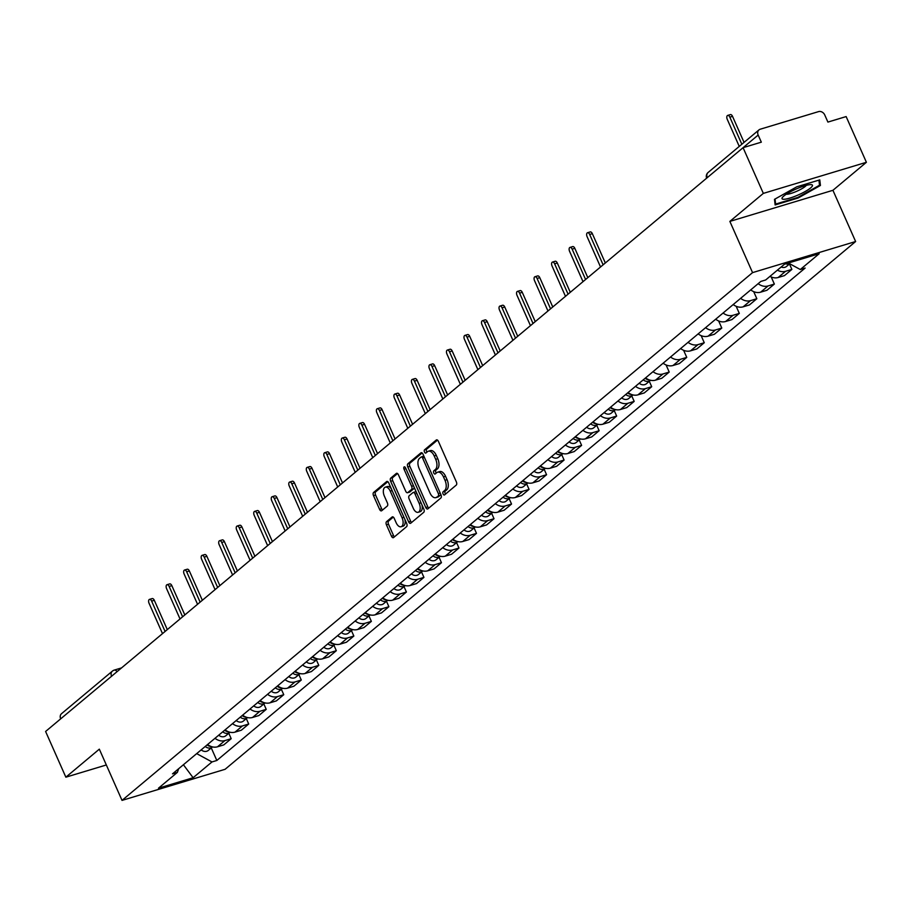 <?xml version="1.0" encoding="UTF-8"?>
<svg xmlns="http://www.w3.org/2000/svg" width="912" height="912" viewBox="0 0 912 912"><rect width="100%" height="100%" fill="white"/><g stroke="black" fill="none" stroke-linecap="round" stroke-linejoin="round"><path stroke-width="1.37" d="M443.072 493.962A1.756 0.946 -106.8 0 0 444.361 494.999A1.756 0.946 -106.8 0 0 444.554 494.897L456.262 485.093A2.508 1.357 -106.8 0 0 456.365 481.912L438.387 441.34A2.508 1.357 -106.8 0 0 436.552 439.858A2.508 1.357 -106.8 0 0 436.278 440.006L424.57 449.81A1.756 0.946 -106.8 0 0 424.49 452.033A1.756 0.946 -106.8 0 0 425.779 453.07A1.756 0.946 -106.8 0 0 425.961 452.968L427.477 451.691A8.037 4.343 -106.8 0 1 428.355 451.212A8.037 4.343 -106.8 0 1 434.203 455.954L435.708 459.34A8.037 4.343 -106.8 0 1 435.377 469.509L433.861 470.774A1.756 0.946 -106.8 0 0 433.781 472.997A1.756 0.946 -106.8 0 0 435.07 474.035A1.756 0.946 -106.8 0 0 435.252 473.932L436.768 472.667A8.037 4.343 -106.8 0 1 437.646 472.188A8.037 4.343 -106.8 0 1 443.494 476.919L444.999 480.305A8.037 4.343 -106.8 0 1 444.668 490.474L443.152 491.739A1.756 0.946 -106.8 0 0 443.072 493.962M437.646 472.188L439.709 471.561A8.037 4.343 -106.8 0 1 445.558 476.303L447.062 479.689A8.037 4.343 -106.8 0 1 446.732 489.847L445.216 491.123A1.756 0.946 -106.8 0 0 445.136 493.346A1.756 0.946 -106.8 0 0 445.58 494.03M437.486 440.097L426.634 449.183A1.756 0.946 -106.8 0 0 426.554 451.406A1.756 0.946 -106.8 0 0 426.998 452.101M428.355 451.212L430.418 450.596A8.037 4.343 -106.8 0 1 436.267 455.339L437.771 458.713A8.037 4.343 -106.8 0 1 437.441 468.882L435.925 470.147A1.756 0.946 -106.8 0 0 435.845 472.382A1.756 0.946 -106.8 0 0 436.289 473.066M386.54 521.664A2.508 1.357 -106.8 0 0 386.437 524.833L391.487 536.222A2.508 1.357 -106.8 0 0 393.311 537.704A2.508 1.357 -106.8 0 0 393.585 537.556L406.592 526.669A2.508 1.357 -106.8 0 0 406.695 523.488L388.717 482.904A2.508 1.357 -106.8 0 0 386.893 481.422A2.508 1.357 -106.8 0 0 386.62 481.57L373.601 492.457A2.508 1.357 -106.8 0 0 373.498 495.638L379.597 509.386A2.508 1.357 -106.8 0 0 381.421 510.868A2.508 1.357 -106.8 0 0 381.695 510.72L387.269 506.069A2.508 1.357 -106.8 0 0 387.372 502.888L384.351 496.071A6.715 3.625 -106.8 0 1 385.354 487.168A6.715 3.625 -106.8 0 1 390.245 491.135L402.089 517.845A6.715 3.625 -106.8 0 1 401.075 526.748A6.715 3.625 -106.8 0 1 396.184 522.781L394.212 518.335A2.508 1.357 -106.8 0 0 392.388 516.853A2.508 1.357 -106.8 0 0 392.114 517.001L386.54 521.664L388.603 521.037A2.508 1.357 -106.8 0 0 388.501 524.218L393.551 535.595A2.508 1.357 -106.8 0 0 394.451 536.837M729.862 221.399L832.93 190.3L866.4 162.29L763.333 193.39L729.862 221.399L752.56 272.62L122.026 800.394L99.328 749.162L65.858 777.184L45.6 731.47L743.075 147.676L761.326 142.169L758.168 135.056L743.086 147.676M763.333 193.39L743.075 147.676M425.779 507.528A2.508 1.357 -106.8 0 0 427.603 509.01A2.508 1.357 -106.8 0 0 427.876 508.85L440.884 497.963A2.508 1.357 -106.8 0 0 440.986 494.794L423.008 454.21A2.508 1.357 -106.8 0 0 421.173 452.728A2.508 1.357 -106.8 0 0 420.899 452.876L407.892 463.763A2.508 1.357 -106.8 0 0 407.789 466.944L425.779 507.528L427.831 506.901A2.508 1.357 -106.8 0 0 428.731 508.132M423.738 512.316L410.731 523.203A2.508 1.357 -106.8 0 1 410.457 523.351A2.508 1.357 -106.8 0 1 408.633 521.869L390.644 481.285A2.508 1.357 -106.8 0 1 390.746 478.116L396.321 473.453A2.508 1.357 -106.8 0 1 396.595 473.305A2.508 1.357 -106.8 0 1 398.419 474.787L405.715 491.237A2.508 1.357 -106.8 0 0 407.539 492.719A2.508 1.357 -106.8 0 0 407.812 492.571L411.506 489.482A2.508 1.357 -106.8 0 0 411.608 486.301L404.016 469.167A1.756 0.946 -106.8 0 1 404.278 466.841A1.756 0.946 -106.8 0 1 405.555 467.879L423.841 509.135A2.508 1.357 -106.8 0 1 423.738 512.316M866.4 162.29L846.142 116.576L827.902 122.083L824.744 114.958A5.119 4.195 50.1 0 0 818.588 111.606L760.255 129.208A5.119 4.195 50.1 0 0 759.001 129.88A5.119 4.195 50.1 0 0 758.168 135.056M832.93 190.3L855.627 241.52L225.093 769.295L122.026 800.394M65.858 777.184L106.328 764.974M60.682 718.85A5.119 4.195 -129.9 0 1 61.526 713.686L112.404 671.095A5.119 4.195 50.1 0 0 111.56 676.259M769.979 276.359A11.765 9.656 50.1 0 0 778.175 277.499L785.585 271.297A11.765 9.656 -129.9 0 1 777.389 270.157M785.585 271.297L791.878 269.405L789.473 263.978M778.175 277.499L784.468 275.606L791.878 269.405M771.21 276.963L774.356 284.065L768.064 285.958A11.765 9.656 -129.9 0 1 758.146 283.678M750.724 289.879A11.765 9.656 50.1 0 0 760.654 292.171L766.946 290.267L774.356 284.065M753.688 291.635L756.835 298.726L750.542 300.629A11.765 9.656 -129.9 0 1 740.624 298.338M733.202 304.54A11.765 9.656 50.1 0 0 743.132 306.831L749.425 304.939L756.835 298.726M736.166 306.295L739.313 313.397L733.02 315.29A11.765 9.656 -129.9 0 1 723.102 313.01M715.681 319.211A11.765 9.656 50.1 0 0 725.61 321.503L731.903 319.599L739.313 313.397M718.645 320.967L721.791 328.058L715.498 329.962A11.765 9.656 -129.9 0 1 705.58 327.67M698.159 333.872A11.765 9.656 50.1 0 0 708.088 336.163L714.381 334.271L721.791 328.058M701.123 335.627L704.269 342.73L697.988 344.622A11.765 9.656 -129.9 0 1 688.058 342.342M680.648 348.544A11.765 9.656 50.1 0 0 690.566 350.824L696.859 348.931L704.269 342.73M683.601 350.288L686.747 357.39L680.466 359.294A11.765 9.656 -129.9 0 1 670.537 357.002M663.127 363.204A11.765 9.656 50.1 0 0 673.045 365.495L679.337 363.592L686.747 357.39M666.079 364.96L669.226 372.062L662.944 373.954A11.765 9.656 -129.9 0 1 653.015 371.663M645.605 377.876A11.765 9.656 50.1 0 0 655.523 380.156L661.816 378.263L669.226 372.062M649.298 381.296L651.704 386.722L645.422 388.615A11.765 9.656 -129.9 0 1 635.493 386.335M628.083 392.536A11.765 9.656 50.1 0 0 638.001 394.828L644.294 392.924L651.704 386.722M631.777 395.968L634.182 401.394L627.901 403.286A11.765 9.656 -129.9 0 1 617.971 400.995M610.561 407.208A11.765 9.656 50.1 0 0 620.479 409.488L626.772 407.596L634.182 401.394M614.255 410.628L616.66 416.054L610.379 417.947A11.765 9.656 -129.9 0 1 600.449 415.667M593.039 421.868A11.765 9.656 50.1 0 0 602.969 424.16L609.25 422.256L616.66 416.054M596.733 425.288L599.138 430.715L592.857 432.619A11.765 9.656 -129.9 0 1 582.928 430.327M575.518 436.529A11.765 9.656 50.1 0 0 585.447 438.82L591.728 436.928L599.138 430.715M579.211 439.96L581.617 445.387L575.335 447.279A11.765 9.656 -129.9 0 1 565.406 444.999M557.996 451.201A11.765 9.656 50.1 0 0 567.925 453.492L574.207 451.588L581.617 445.387M561.701 454.621L564.095 460.047L557.813 461.951A11.765 9.656 -129.9 0 1 547.884 459.659M540.474 465.861A11.765 9.656 50.1 0 0 550.403 468.152L556.685 466.26L564.095 460.047M544.179 469.292L546.573 474.719L540.292 476.611A11.765 9.656 -129.9 0 1 530.362 474.331M522.952 480.533A11.765 9.656 50.1 0 0 532.882 482.813L539.163 480.92L546.573 474.719M526.657 483.953L529.063 489.379L522.77 491.283A11.765 9.656 -129.9 0 1 512.84 488.992M505.43 495.193A11.765 9.656 50.1 0 0 515.36 497.485L521.641 495.581L529.063 489.379M509.135 498.625L511.541 504.051L505.248 505.943A11.765 9.656 -129.9 0 1 495.319 503.652M487.909 509.865A11.765 9.656 50.1 0 0 497.838 512.145L504.119 510.253L511.541 504.051M491.614 513.285L494.019 518.711L487.726 520.604A11.765 9.656 -129.9 0 1 477.797 518.324M470.387 524.525A11.765 9.656 50.1 0 0 480.316 526.817L486.598 524.913L494.019 518.711M474.092 527.957L476.497 533.372L470.204 535.276A11.765 9.656 -129.9 0 1 460.275 532.984M452.865 539.197A11.765 9.656 50.1 0 0 462.794 541.477L469.076 539.585L476.497 533.372M456.57 542.617L458.975 548.044L452.683 549.936A11.765 9.656 -129.9 0 1 442.753 547.656M435.343 553.858A11.765 9.656 50.1 0 0 445.273 556.149L451.554 554.245L458.975 548.044M439.048 557.278L441.454 562.704L435.161 564.608A11.765 9.656 -129.9 0 1 425.243 562.316M417.821 568.518A11.765 9.656 50.1 0 0 427.751 570.809L434.044 568.917L441.454 562.704M421.526 571.949L423.932 577.376L417.639 579.268A11.765 9.656 -129.9 0 1 407.721 576.988M400.3 583.19A11.765 9.656 50.1 0 0 410.229 585.47L416.522 583.577L423.932 577.376M404.005 586.61L406.41 592.036L400.117 593.94A11.765 9.656 -129.9 0 1 390.199 591.649M382.778 597.85A11.765 9.656 50.1 0 0 392.707 600.142L399 598.249L406.41 592.036M386.483 601.282L388.888 606.708L382.595 608.6A11.765 9.656 -129.9 0 1 372.677 606.309M365.256 612.522A11.765 9.656 50.1 0 0 375.185 614.802L381.478 612.91L388.888 606.708M368.961 615.942L371.366 621.368L365.085 623.272A11.765 9.656 -129.9 0 1 355.156 620.981M347.746 627.182A11.765 9.656 50.1 0 0 357.664 629.474L363.956 627.57L371.366 621.368M351.439 630.614L353.845 636.04L347.563 637.933A11.765 9.656 -129.9 0 1 337.634 635.641M330.224 641.854A11.765 9.656 50.1 0 0 340.142 644.134L346.435 642.242L353.845 636.04M333.917 645.274L336.323 650.701L330.041 652.593A11.765 9.656 -129.9 0 1 320.112 650.313M312.702 656.515A11.765 9.656 50.1 0 0 322.62 658.806L328.913 656.902L336.323 650.701M316.396 659.946L318.801 665.361L312.52 667.265A11.765 9.656 -129.9 0 1 302.59 664.973M295.18 671.186A11.765 9.656 50.1 0 0 305.098 673.466L311.391 671.574L318.801 665.361M298.874 674.606L301.279 680.033L294.998 681.925A11.765 9.656 -129.9 0 1 285.068 679.645M277.658 685.847A11.765 9.656 50.1 0 0 287.576 688.138L293.869 686.234L301.279 680.033M281.352 689.267L283.757 694.693L277.476 696.597A11.765 9.656 -129.9 0 1 267.547 694.306M260.137 700.507A11.765 9.656 50.1 0 0 270.066 702.799L276.347 700.906L283.757 694.693M263.83 703.939L266.236 709.365L259.954 711.257A11.765 9.656 -129.9 0 1 250.025 708.977M242.615 715.179A11.765 9.656 50.1 0 0 252.544 717.459L258.826 715.567L266.236 709.365M246.308 718.599L248.714 724.025L242.432 725.929A11.765 9.656 -129.9 0 1 232.503 723.638M225.093 729.839A11.765 9.656 50.1 0 0 235.022 732.131L241.304 730.227L248.714 724.025M228.798 733.271L231.192 738.697L224.911 740.59A11.765 9.656 -129.9 0 1 214.981 738.298M207.571 744.511A11.765 9.656 50.1 0 0 217.501 746.791L223.782 744.899L231.192 738.697M196.684 753.62L211.983 761.942L193.116 777.731L158.483 788.185L177.361 772.396L172.516 773.855L760.825 281.432L765.67 279.973L784.537 264.172L819.17 253.73L800.291 269.519L788.356 263.021M211.983 761.942L216.828 760.483L805.136 268.06L800.291 269.519M752.56 272.62L855.627 241.52M798.103 198.018L820.424 185.478L819.785 179.869L796.814 186.8L774.493 199.34L775.132 204.949L798.103 198.018L797.829 197.391M211.276 747.931L216.828 760.483M177.361 772.396L178.684 768.691M183.403 764.735L193.116 777.731M819.227 182.765L820.424 185.478M422.108 452.968L409.955 463.136A2.508 1.357 -106.8 0 0 409.853 466.317L427.831 506.901M438.273 495.82A1.756 0.946 -106.8 0 0 438.341 493.597L422.564 457.984A1.756 0.946 -106.8 0 0 421.276 456.946A1.756 0.946 -106.8 0 0 421.082 457.049L419.486 458.383A8.037 4.343 -106.8 0 0 419.155 468.551L429.951 492.902A8.037 4.343 -106.8 0 0 435.799 497.644A8.037 4.343 -106.8 0 0 436.677 497.165L440.336 495.205A1.756 0.946 -106.8 0 0 440.667 494.076M424.034 456.524A1.756 0.946 -106.8 0 0 423.339 456.319A1.756 0.946 -106.8 0 0 423.145 456.422L421.492 456.923M435.799 497.644L437.863 497.017A8.037 4.343 -106.8 0 0 438.74 496.538L436.677 497.165M440.336 495.205L438.74 496.538M397.518 473.556L392.81 477.489A2.508 1.357 -106.8 0 0 392.707 480.67L410.696 521.254A2.508 1.357 -106.8 0 0 411.597 522.485M409.294 492.127A2.508 1.357 -106.8 0 0 409.602 492.104A2.508 1.357 -106.8 0 0 409.876 491.956L413.569 488.866A2.508 1.357 -106.8 0 0 414.025 486.997M413.284 508.326A6.715 3.625 -106.8 0 0 418.175 512.282A6.715 3.625 -106.8 0 0 419.178 503.39L415.006 493.973A2.508 1.357 -106.8 0 0 413.182 492.491A2.508 1.357 -106.8 0 0 412.908 492.64L409.214 495.729A2.508 1.357 -106.8 0 0 409.112 498.91L413.284 508.326M418.175 512.282L420.227 511.666A6.715 3.625 -106.8 0 0 421.948 504.86M416.385 492.309A2.508 1.357 -106.8 0 0 415.245 491.864A2.508 1.357 -106.8 0 0 414.971 492.013L413.489 492.469M393.311 517.093L388.603 521.037M401.075 526.748L403.138 526.121A6.715 3.625 -106.8 0 0 404.86 519.327M391.271 488.672A6.715 3.625 -106.8 0 0 387.418 486.541L385.354 487.168M387.817 481.673L375.664 491.842A2.508 1.357 -106.8 0 0 375.562 495.022L381.661 508.771A2.508 1.357 -106.8 0 0 382.561 510.002M785.722 263.819A6.395 5.244 50.1 0 0 789.575 263.693M781.162 266.999A6.395 5.244 50.1 0 0 786.509 266.452L789.724 263.773M741.844 144.244L729.839 117.146A2.941 1.585 -106.8 0 0 727.696 115.414A2.941 1.585 -106.8 0 0 727.252 119.312L739.256 146.41M727.696 115.414L730.375 114.604A2.941 1.585 73.2 0 1 732.518 116.348L744.055 142.397M796.883 188.681A16.633 3.146 156.1 0 0 782.496 197.334A16.633 3.146 156.1 0 0 797.635 195.214A16.633 3.146 156.1 0 0 811.156 184.634A16.633 3.146 156.1 0 0 796.883 188.681M786.292 194.21A11.389 2.155 156.1 0 0 796.313 191.463A11.389 2.155 156.1 0 0 806.288 185.353M818.919 180.131L819.512 185.227L797.886 197.38L775.622 204.094L775.04 199.033M774.835 202.304L775.622 204.094M643.245 379.848A6.395 5.244 50.1 0 0 650.381 380.395A6.395 5.244 50.1 0 0 650.53 380.27M639.198 383.234A6.395 5.244 50.1 0 0 646.334 383.781L650.381 380.395M603.117 264.822L589.665 234.475A2.941 1.585 -106.8 0 0 587.522 232.742A2.941 1.585 -106.8 0 0 587.089 236.641L600.529 266.988M645.149 378.252A6.395 5.244 50.1 0 0 649.105 379.837M587.522 232.742L590.201 231.933A2.941 1.585 73.2 0 1 592.344 233.666L605.329 262.975M625.723 394.508A6.395 5.244 50.1 0 0 632.86 395.067A6.395 5.244 50.1 0 0 633.008 394.93M621.676 397.894A6.395 5.244 50.1 0 0 628.813 398.441L632.86 395.067M585.595 279.494L572.143 249.136A2.941 1.585 -106.8 0 0 570 247.403A2.941 1.585 -106.8 0 0 569.567 251.302L583.007 281.648M627.627 392.912A6.395 5.244 50.1 0 0 631.583 394.508M570 247.403L572.679 246.593A2.941 1.585 73.2 0 1 574.822 248.326L587.807 277.636M608.201 409.18A6.395 5.244 50.1 0 0 615.338 409.727A6.395 5.244 50.1 0 0 615.486 409.602M604.154 412.566A6.395 5.244 50.1 0 0 611.291 413.113L615.338 409.727M568.073 294.154L554.621 263.807A2.941 1.585 -106.8 0 0 552.478 262.075A2.941 1.585 -106.8 0 0 552.045 265.973L565.486 296.32M610.105 407.584A6.395 5.244 50.1 0 0 614.061 409.169M552.478 262.075L555.157 261.265A2.941 1.585 73.2 0 1 557.3 262.998L570.285 292.307M590.68 423.841A6.395 5.244 50.1 0 0 597.816 424.388A6.395 5.244 50.1 0 0 597.964 424.262M586.633 427.226A6.395 5.244 50.1 0 0 593.769 427.774L597.816 424.388M550.552 308.826L537.1 278.468A2.941 1.585 -106.8 0 0 534.956 276.735A2.941 1.585 -106.8 0 0 534.523 280.634L547.975 310.981M592.583 422.245A6.395 5.244 50.1 0 0 596.539 423.841M534.956 276.735L537.635 275.926A2.941 1.585 73.2 0 1 539.779 277.658L552.763 306.968M573.158 438.512A6.395 5.244 50.1 0 0 580.294 439.06A6.395 5.244 50.1 0 0 580.442 438.923M569.111 441.887A6.395 5.244 50.1 0 0 576.247 442.445L580.294 439.06M533.03 323.486L519.578 293.14A2.941 1.585 -106.8 0 0 517.435 291.395A2.941 1.585 -106.8 0 0 517.001 295.294L530.453 325.652M575.062 436.905A6.395 5.244 50.1 0 0 579.017 438.501M517.435 291.395L520.125 290.597A2.941 1.585 73.2 0 1 522.257 292.33L535.253 321.628M555.636 453.173A6.395 5.244 50.1 0 0 562.772 453.72A6.395 5.244 50.1 0 0 562.921 453.595M551.589 456.559A6.395 5.244 50.1 0 0 558.725 457.106L562.772 453.72M515.508 338.158L502.056 307.8A2.941 1.585 -106.8 0 0 499.924 306.067A2.941 1.585 -106.8 0 0 499.48 309.966L512.932 340.313M557.551 451.577A6.395 5.244 50.1 0 0 561.496 453.161M499.924 306.067L502.603 305.258A2.941 1.585 73.2 0 1 504.735 306.991L517.731 336.3M538.114 467.833A6.395 5.244 50.1 0 0 545.251 468.392A6.395 5.244 50.1 0 0 545.399 468.255M534.067 471.219A6.395 5.244 50.1 0 0 541.204 471.778L545.251 468.392M497.986 352.819L484.534 322.472A2.941 1.585 -106.8 0 0 482.402 320.728A2.941 1.585 -106.8 0 0 481.958 324.626L495.41 354.985M540.029 466.237A6.395 5.244 50.1 0 0 543.974 467.833M482.402 320.728L485.081 319.918A2.941 1.585 73.2 0 1 487.225 321.662L500.209 350.96M520.592 482.505A6.395 5.244 50.1 0 0 527.729 483.052A6.395 5.244 50.1 0 0 527.877 482.927M516.545 485.891A6.395 5.244 50.1 0 0 523.682 486.438L527.729 483.052M480.464 367.479L467.012 337.132A2.941 1.585 -106.8 0 0 464.881 335.399A2.941 1.585 -106.8 0 0 464.436 339.298L477.888 369.645M522.508 480.909A6.395 5.244 50.1 0 0 526.452 482.494M464.881 335.399L467.56 334.59A2.941 1.585 73.2 0 1 469.703 336.323L482.687 365.632M503.071 497.165A6.395 5.244 50.1 0 0 510.207 497.724A6.395 5.244 50.1 0 0 510.355 497.587M499.035 500.551A6.395 5.244 50.1 0 0 506.16 501.11L510.207 497.724M462.943 382.151L449.502 351.804A2.941 1.585 -106.8 0 0 447.359 350.06A2.941 1.585 -106.8 0 0 446.914 353.959L460.366 384.317M504.986 495.569A6.395 5.244 50.1 0 0 508.93 497.165M447.359 350.06L450.038 349.25A2.941 1.585 73.2 0 1 452.181 350.995L465.166 380.293M485.549 511.837A6.395 5.244 50.1 0 0 492.685 512.384A6.395 5.244 50.1 0 0 492.833 512.259M481.513 515.223A6.395 5.244 50.1 0 0 488.65 515.77L492.685 512.384M445.421 396.811L431.98 366.464A2.941 1.585 -106.8 0 0 429.837 364.732A2.941 1.585 -106.8 0 0 429.392 368.63L442.844 398.977M487.464 510.241A6.395 5.244 50.1 0 0 491.408 511.826M429.837 364.732L432.516 363.922A2.941 1.585 73.2 0 1 434.659 365.655L447.644 394.964M468.027 526.498A6.395 5.244 50.1 0 0 475.163 527.056A6.395 5.244 50.1 0 0 475.312 526.919M463.991 529.883A6.395 5.244 50.1 0 0 471.128 530.431L475.163 527.056M427.899 411.483L414.458 381.125A2.941 1.585 -106.8 0 0 412.315 379.392A2.941 1.585 -106.8 0 0 411.871 383.291L425.323 413.638M469.942 524.902A6.395 5.244 50.1 0 0 473.887 526.498M412.315 379.392L414.994 378.583A2.941 1.585 73.2 0 1 417.137 380.315L430.122 409.625M450.505 541.169A6.395 5.244 50.1 0 0 457.642 541.717A6.395 5.244 50.1 0 0 457.79 541.58M446.47 544.555A6.395 5.244 50.1 0 0 453.606 545.102L457.642 541.717M410.389 426.143L396.937 395.797A2.941 1.585 -106.8 0 0 394.793 394.064A2.941 1.585 -106.8 0 0 394.349 397.951L407.801 428.309M452.42 539.573A6.395 5.244 50.1 0 0 456.365 541.158M394.793 394.064L397.472 393.254A2.941 1.585 73.2 0 1 399.616 394.987L412.6 424.297M432.983 555.83A6.395 5.244 50.1 0 0 440.12 556.377A6.395 5.244 50.1 0 0 440.268 556.252M428.948 559.216A6.395 5.244 50.1 0 0 436.084 559.763L440.12 556.377M392.867 440.815L379.415 410.457A2.941 1.585 -106.8 0 0 377.272 408.724A2.941 1.585 -106.8 0 0 376.827 412.623L390.279 442.97M434.899 554.234A6.395 5.244 50.1 0 0 438.843 555.83M377.272 408.724L379.951 407.915A2.941 1.585 73.2 0 1 382.094 409.648L395.078 438.957M415.462 570.502A6.395 5.244 50.1 0 0 422.598 571.049A6.395 5.244 50.1 0 0 422.746 570.912M411.426 573.876A6.395 5.244 50.1 0 0 418.562 574.435L422.598 571.049M375.345 455.476L361.893 425.129A2.941 1.585 -106.8 0 0 359.75 423.385A2.941 1.585 -106.8 0 0 359.305 427.283L372.757 457.642M417.377 568.894A6.395 5.244 50.1 0 0 421.333 570.49M359.75 423.385L362.429 422.587A2.941 1.585 73.2 0 1 364.572 424.319L377.557 453.617M397.951 585.162A6.395 5.244 50.1 0 0 405.076 585.709A6.395 5.244 50.1 0 0 405.236 585.584M393.904 588.548A6.395 5.244 50.1 0 0 401.041 589.095L405.076 585.709M357.823 470.147L344.371 439.789A2.941 1.585 -106.8 0 0 342.228 438.056A2.941 1.585 -106.8 0 0 341.783 441.955L355.235 472.302M399.855 583.566A6.395 5.244 50.1 0 0 403.811 585.151M342.228 438.056L344.907 437.247A2.941 1.585 73.2 0 1 347.05 438.98L360.035 468.289M380.429 599.822A6.395 5.244 50.1 0 0 387.554 600.381A6.395 5.244 50.1 0 0 387.714 600.244M376.382 603.208A6.395 5.244 50.1 0 0 383.519 603.767L387.554 600.381M340.301 484.808L326.849 454.461A2.941 1.585 -106.8 0 0 324.706 452.717A2.941 1.585 -106.8 0 0 324.262 456.616L337.714 486.974M382.333 598.226A6.395 5.244 50.1 0 0 386.289 599.822M324.706 452.717L327.385 451.907A2.941 1.585 73.2 0 1 329.528 453.652L342.513 482.95M362.908 614.494A6.395 5.244 50.1 0 0 370.044 615.041A6.395 5.244 50.1 0 0 370.192 614.916M358.861 617.88A6.395 5.244 50.1 0 0 365.997 618.427L370.044 615.041M322.78 499.468L309.328 469.121A2.941 1.585 -106.8 0 0 307.184 467.389A2.941 1.585 -106.8 0 0 306.74 471.287L320.192 501.634M364.811 612.898A6.395 5.244 50.1 0 0 368.767 614.483M307.184 467.389L309.863 466.579A2.941 1.585 73.2 0 1 312.007 468.312L324.991 497.621M345.386 629.155A6.395 5.244 50.1 0 0 352.522 629.713A6.395 5.244 50.1 0 0 352.67 629.576M341.339 632.54A6.395 5.244 50.1 0 0 348.475 633.088L352.522 629.713M305.258 514.14L291.806 483.782A2.941 1.585 -106.8 0 0 289.663 482.049A2.941 1.585 -106.8 0 0 289.218 485.948L302.67 516.306M347.29 627.559A6.395 5.244 50.1 0 0 351.245 629.155M289.663 482.049L292.342 481.24A2.941 1.585 73.2 0 1 294.485 482.984L307.469 512.282M327.864 643.826A6.395 5.244 50.1 0 0 335 644.374A6.395 5.244 50.1 0 0 335.149 644.248M323.817 647.212A6.395 5.244 50.1 0 0 330.953 647.759L335 644.374M287.736 528.8L274.284 498.454A2.941 1.585 -106.8 0 0 272.141 496.721A2.941 1.585 -106.8 0 0 271.696 500.62L285.148 530.966M329.768 642.23A6.395 5.244 50.1 0 0 333.724 643.815M272.141 496.721L274.82 495.911A2.941 1.585 73.2 0 1 276.963 497.644L289.948 526.954M310.342 658.487A6.395 5.244 50.1 0 0 317.479 659.045A6.395 5.244 50.1 0 0 317.627 658.909M306.295 661.873A6.395 5.244 50.1 0 0 313.432 662.42L317.479 659.045M270.214 543.472L256.762 513.114A2.941 1.585 -106.8 0 0 254.619 511.381A2.941 1.585 -106.8 0 0 254.186 515.28L267.626 545.627M312.246 656.891A6.395 5.244 50.1 0 0 316.202 658.487M254.619 511.381L257.298 510.572A2.941 1.585 73.2 0 1 259.441 512.305L272.426 541.614M292.82 673.159A6.395 5.244 50.1 0 0 299.957 673.706A6.395 5.244 50.1 0 0 300.105 673.569M288.773 676.544A6.395 5.244 50.1 0 0 295.91 677.092L299.957 673.706M252.692 558.133L239.24 527.786A2.941 1.585 -106.8 0 0 237.097 526.053A2.941 1.585 -106.8 0 0 236.664 529.94L250.105 560.299M294.724 671.551A6.395 5.244 50.1 0 0 298.68 673.147M237.097 526.053L239.776 525.244A2.941 1.585 73.2 0 1 241.919 526.976L254.904 556.274M275.299 687.819A6.395 5.244 50.1 0 0 282.435 688.366A6.395 5.244 50.1 0 0 282.583 688.241M271.252 691.205A6.395 5.244 50.1 0 0 278.388 691.752L282.435 688.366M235.171 572.804L221.719 542.446A2.941 1.585 -106.8 0 0 219.575 540.713A2.941 1.585 -106.8 0 0 219.142 544.612L232.583 574.959M277.202 686.223A6.395 5.244 50.1 0 0 281.158 687.808M219.575 540.713L222.254 539.904A2.941 1.585 73.2 0 1 224.398 541.637L237.382 570.946M257.777 702.491A6.395 5.244 50.1 0 0 264.913 703.038A6.395 5.244 50.1 0 0 265.061 702.901M253.73 705.865A6.395 5.244 50.1 0 0 260.866 706.424L264.913 703.038M217.649 587.465L204.197 557.118A2.941 1.585 -106.8 0 0 202.054 555.374A2.941 1.585 -106.8 0 0 201.62 559.273L215.061 589.631M259.681 700.883A6.395 5.244 50.1 0 0 263.636 702.479M202.054 555.374L204.733 554.564A2.941 1.585 73.2 0 1 206.876 556.309L219.86 585.607M240.255 717.151A6.395 5.244 50.1 0 0 247.391 717.698A6.395 5.244 50.1 0 0 247.54 717.573M236.208 720.537A6.395 5.244 50.1 0 0 243.344 721.084L247.391 717.698M200.127 602.137L186.675 571.778A2.941 1.585 -106.8 0 0 184.532 570.046A2.941 1.585 -106.8 0 0 184.099 573.944L197.551 604.291M242.159 715.555A6.395 5.244 50.1 0 0 246.115 717.14M184.532 570.046L187.222 569.236A2.941 1.585 73.2 0 1 189.354 570.969L202.35 600.278M222.733 731.812A6.395 5.244 50.1 0 0 229.87 732.37A6.395 5.244 50.1 0 0 230.018 732.233M218.686 735.197A6.395 5.244 50.1 0 0 225.823 735.756L229.87 732.37M182.605 616.797L169.153 586.45A2.941 1.585 -106.8 0 0 167.021 584.706A2.941 1.585 -106.8 0 0 166.577 588.605L180.029 618.963M224.648 730.216A6.395 5.244 50.1 0 0 228.593 731.812M167.021 584.706L169.7 583.897A2.941 1.585 73.2 0 1 171.832 585.641L184.828 614.939M205.211 746.483A6.395 5.244 50.1 0 0 212.348 747.031A6.395 5.244 50.1 0 0 212.496 746.905M201.164 749.869A6.395 5.244 50.1 0 0 208.301 750.416L212.348 747.031M165.083 631.457L151.631 601.111A2.941 1.585 -106.8 0 0 149.5 599.378A2.941 1.585 -106.8 0 0 149.055 603.277L162.507 633.623M207.127 744.887A6.395 5.244 50.1 0 0 211.071 746.472M149.5 599.378L152.179 598.568A2.941 1.585 73.2 0 1 154.31 600.301L167.306 629.611M235.022 732.131L242.432 725.929M252.544 717.459L259.954 711.257M270.066 702.799L277.476 696.597M287.576 688.138L294.998 681.925M305.098 673.466L312.52 667.265M322.62 658.806L330.041 652.593M340.142 644.134L347.563 637.933M357.664 629.474L365.085 623.272M375.185 614.802L382.595 608.6M392.707 600.142L400.117 593.94M410.229 585.47L417.639 579.268M427.751 570.809L435.161 564.608M445.273 556.149L452.683 549.936M462.794 541.477L470.204 535.276M480.316 526.817L487.726 520.604M497.838 512.145L505.248 505.943M515.36 497.485L522.77 491.283M532.882 482.813L540.292 476.611M550.403 468.152L557.813 461.951M567.925 453.492L575.335 447.279M585.447 438.82L592.857 432.619M602.969 424.16L610.379 417.947M620.479 409.488L627.901 403.286M638.001 394.828L645.422 388.615M655.523 380.156L662.944 373.954M673.045 365.495L680.466 359.294M690.566 350.824L697.988 344.622M708.088 336.163L715.498 329.962M725.61 321.503L733.02 315.29M743.132 306.831L750.542 300.629M760.654 292.171L768.064 285.958M217.501 746.791L224.911 740.59M121.547 667.903L114.205 670.115A5.119 2.77 73.2 0 0 113.658 670.423A5.119 4.195 50.1 0 0 112.404 671.095A5.119 5.119 0 0 1 114.205 670.115A5.119 2.77 73.2 0 1 117.078 671.642M706.618 178.193A5.119 5.119 0 0 1 708.122 172.471A5.119 4.195 50.1 0 0 707.29 177.635M446.732 489.847L444.668 490.474M447.062 479.689L444.999 480.305M445.558 476.303L443.494 476.919M435.925 470.147L433.861 470.774M437.441 468.882L435.377 469.509M437.771 458.713L435.708 459.34M436.267 455.339L434.203 455.954M426.634 449.183L424.57 449.81M436.859 439.823L436.278 440.006M445.216 491.123L443.152 491.739M409.853 466.317L407.789 466.944M409.955 463.136L407.892 463.763M421.481 452.694L420.899 452.876M440.211 493.039L438.341 493.597M424.422 457.414L422.564 457.984M410.696 521.254L408.633 521.869M392.707 480.67L390.644 481.285M392.81 477.489L390.746 478.116M396.902 473.271L396.321 473.453M409.876 491.956L407.812 492.571M413.569 488.866L411.506 489.482M413.478 485.743L411.608 486.301M405.886 468.608L404.016 469.167M421.048 502.82L419.178 503.39M416.875 493.403L415.006 493.973M392.696 516.819L392.114 517.001M403.948 517.286L402.089 517.845M392.114 490.565L390.245 491.135M381.661 508.771L379.597 509.386M375.562 495.022L373.498 495.638M375.664 491.842L373.601 492.457M387.201 481.399L386.62 481.57M393.551 535.595L391.487 536.222M388.501 524.218L386.437 524.833M732.518 116.348L729.839 117.146M592.344 233.666L589.665 234.475M574.822 248.326L572.143 249.136M557.3 262.998L554.621 263.807M539.779 277.658L537.1 278.468M522.257 292.33L519.578 293.14M504.735 306.991L502.056 307.8M487.225 321.662L484.534 322.472M469.703 336.323L467.012 337.132M452.181 350.995L449.502 351.804M434.659 365.655L431.98 366.464M417.137 380.315L414.458 381.125M399.616 394.987L396.937 395.797M382.094 409.648L379.415 410.457M364.572 424.319L361.893 425.129M347.05 438.98L344.371 439.789M329.528 453.652L326.849 454.461M312.007 468.312L309.328 469.121M294.485 482.984L291.806 483.782M276.963 497.644L274.284 498.454M259.441 512.305L256.762 513.114M241.919 526.976L239.24 527.786M224.398 541.637L221.719 542.446M206.876 556.309L204.197 557.118M189.354 570.969L186.675 571.778M171.832 585.641L169.153 586.45M154.31 600.301L151.631 601.111M708.122 172.471L759.001 129.88M423.339 456.319L421.276 456.946M409.602 492.104L407.539 492.719M415.245 491.864L413.182 492.491"/></g></svg>
